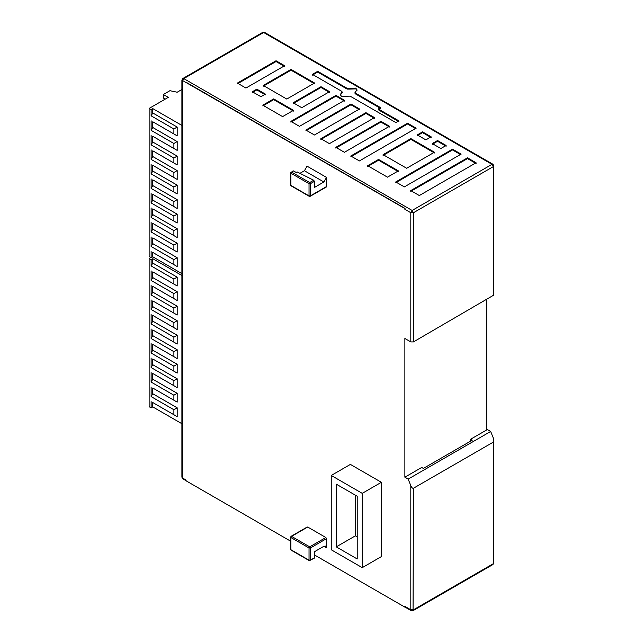 <?xml version="1.0" encoding="UTF-8"?>
<svg xmlns="http://www.w3.org/2000/svg" width="643" height="643" viewBox="0 0 643 643"><rect width="100%" height="100%" fill="white"/><g stroke="black" fill="none" stroke-linecap="round" stroke-linejoin="round"><path stroke-width="0.96" d="M181.897 423.721L152.769 406.898L151.121 407.855L149.136 406.714L149.136 258.518L151.121 259.659L152.769 258.703L181.897 275.526M150.792 257.562L149.136 258.518M152.769 258.703L152.769 263.067L177.187 277.165L177.187 285.966L152.769 271.868L152.769 277.583L177.187 291.689L177.187 300.49L152.769 286.392L152.769 292.107L177.187 306.205L177.187 315.006L152.769 300.908L152.769 306.623L177.187 320.72L177.187 329.529L152.769 315.424L152.769 321.146L177.187 335.244L177.187 344.045L152.769 329.947L152.769 335.662L177.187 349.76L177.187 358.561L152.769 344.463L152.769 350.178L177.187 364.276L177.187 373.085L152.769 358.979L152.769 364.702L177.187 378.799L177.187 387.6L152.769 373.503L152.769 379.217L177.187 393.315L177.187 402.116L152.769 388.018L152.769 393.733L177.187 407.831L177.187 416.64L152.769 402.534L152.769 406.898M151.121 259.659L151.121 265.929L152.769 263.067M151.121 265.929L173.891 279.07L177.187 277.165M173.891 279.07L173.891 284.061L177.187 285.966M173.891 284.061L152.769 271.868M152.769 277.583L151.121 280.444L173.891 293.594L177.187 291.689M173.891 293.594L173.891 298.585L177.187 300.49M173.891 298.585L152.769 286.392M152.769 292.107L151.121 294.96L173.891 308.11L177.187 306.205M173.891 308.11L173.891 313.101L177.187 315.006M173.891 313.101L152.769 300.908M152.769 306.623L151.121 309.484L173.891 322.625L177.187 320.72M173.891 322.625L173.891 327.617L177.187 329.529M173.891 327.617L152.769 315.424M152.769 321.146L151.121 324L173.891 337.149L177.187 335.244M173.891 337.149L173.891 342.14L177.187 344.045M173.891 342.14L152.769 329.947M152.769 335.662L151.121 338.515L173.891 351.665L177.187 349.76M173.891 351.665L173.891 356.656L177.187 358.561M173.891 356.656L152.769 344.463M152.769 350.178L151.121 353.039L173.891 366.18L177.187 364.276M173.891 366.18L173.891 371.172L177.187 373.085M173.891 371.172L152.769 358.979M152.769 364.702L151.121 367.555L173.891 380.704L177.187 378.799M173.891 380.704L173.891 385.696L177.187 387.6M173.891 385.696L152.769 373.503M152.769 379.217L151.121 382.071L173.891 395.22L177.187 393.315M173.891 395.22L173.891 400.211L177.187 402.116M173.891 400.211L152.769 388.018M152.769 393.733L151.121 396.594L173.891 409.736L177.187 407.831M173.891 409.736L173.891 414.735L177.187 416.64M173.891 414.735L152.769 402.534M151.121 401.586L151.121 407.855M151.121 396.594L151.121 387.07M151.121 382.071L151.121 372.546M151.121 367.555L151.121 358.03M151.121 353.039L151.121 343.515M151.121 338.515L151.121 328.991M151.121 324L151.121 314.475M151.121 309.484L151.121 299.951M151.121 294.96L151.121 285.436M151.121 280.444L151.121 270.92M181.897 273.621L152.769 256.798L151.121 257.755L149.136 256.613L149.136 108.418L151.121 109.559L152.769 108.603L181.897 125.425M164.978 99.271L163.33 97.937L163.33 94.505L169.929 90.695L177.187 92.222L181.897 89.498M163.33 94.505L168.281 97.366L149.136 108.418M152.769 108.603L152.769 112.967L177.187 127.065L177.187 135.866L152.769 121.768L152.769 127.483L177.187 141.589L177.187 150.39L152.769 136.292L152.769 142.007L177.187 156.104L177.187 164.905L152.769 150.808L152.769 156.522L177.187 170.62L177.187 179.429L152.769 165.323L152.769 171.046L177.187 185.144L177.187 193.945L152.769 179.847L152.769 185.562L177.187 199.66L177.187 208.461L152.769 194.363L152.769 200.077L177.187 214.175L177.187 222.984L152.769 208.879L152.769 214.601L177.187 228.699L177.187 237.5L152.769 223.402L152.769 229.117L177.187 243.215L177.187 252.016L152.769 237.918L152.769 243.633L177.187 257.73L177.187 266.54L152.769 252.434L152.769 256.798M151.121 109.559L151.121 115.828L152.769 112.967M151.121 115.828L173.891 128.97L177.187 127.065M173.891 128.97L173.891 133.961L177.187 135.866M173.891 133.961L152.769 121.768M152.769 127.483L151.121 130.344L173.891 143.493L177.187 141.589M173.891 143.493L173.891 148.485L177.187 150.39M173.891 148.485L152.769 136.292M152.769 142.007L151.121 144.86L173.891 158.009L177.187 156.104M173.891 158.009L173.891 163L177.187 164.905M173.891 163L152.769 150.808M152.769 156.522L151.121 159.384L173.891 172.525L177.187 170.62M173.891 172.525L173.891 177.516L177.187 179.429M173.891 177.516L152.769 165.323M152.769 171.046L151.121 173.899L173.891 187.049L177.187 185.144M173.891 187.049L173.891 192.04L177.187 193.945M173.891 192.04L152.769 179.847M152.769 185.562L151.121 188.415L173.891 201.564L177.187 199.66M173.891 201.564L173.891 206.556L177.187 208.461M173.891 206.556L152.769 194.363M152.769 200.077L151.121 202.939L173.891 216.08L177.187 214.175M173.891 216.08L173.891 221.071L177.187 222.984M173.891 221.071L152.769 208.879M152.769 214.601L151.121 217.455L173.891 230.604L177.187 228.699M173.891 230.604L173.891 235.595L177.187 237.5M173.891 235.595L152.769 223.402M152.769 229.117L151.121 231.97L173.891 245.12L177.187 243.215M173.891 245.12L173.891 250.111L177.187 252.016M173.891 250.111L152.769 237.918M152.769 243.633L151.121 246.494L173.891 259.635L177.187 257.73M173.891 259.635L173.891 264.635L177.187 266.54M173.891 264.635L152.769 252.434M151.121 251.485L151.121 257.755M151.121 246.494L151.121 236.97M151.121 231.97L151.121 222.446M151.121 217.455L151.121 207.93M151.121 202.939L151.121 193.414M151.121 188.415L151.121 178.891M151.121 173.899L151.121 164.375M151.121 159.384L151.121 149.851M151.121 144.86L151.121 135.335M151.121 130.344L151.121 120.82M264.562 32.399L262.698 32.399L264.562 32.399L492.924 164.246L491.991 164.335L493.318 166.625L493.864 165.862L492.924 164.246M262.698 32.399L182.837 78.51L183.769 78.599L263.63 32.496L491.991 164.335L412.131 210.446L413.449 212.729L410.813 212.729L410.813 341.915L413.449 341.915L493.864 295.041L493.864 165.862M486.711 429.178L490.673 431.461L493.318 438.068L493.864 440.624L493.318 442.127L413.449 488.238C412.573 488.487 411.689 487.643 410.813 485.698L410.813 609.797L413.449 609.797L493.318 563.694L493.318 442.127M181.897 477.194L182.443 477.95L182.443 80.889L183.769 78.599L412.131 210.446L410.813 212.729L404.873 209.305L404.873 208.541L181.897 80.126L181.897 477.194L182.837 478.81L182.443 477.95L186.076 480.048L186.076 480.811L290.612 541.165M490.673 431.461L408.168 479.091L410.813 485.698M434.443 152.222L410.877 138.615L383.091 154.658L406.657 168.265L434.443 152.222M440.841 148.525L446.121 145.479L437.545 140.52L432.265 143.574L440.841 148.525M425.859 139.877L431.14 136.822L422.564 131.871L417.283 134.917L425.859 139.877M286.794 99.062L314.58 83.019L291.022 69.42L263.236 85.463L286.794 99.062M256.83 89.152L252.345 91.748L260.921 96.699L265.414 94.111L256.83 89.152L256.83 89.916L265.414 94.875M355.402 92.721L355.402 93.862L355.402 91.957L355.402 93.098L380.616 107.654L378.309 108.988L378.309 109.752L398.869 121.623M317.682 71.325L317.682 72.08L347.156 89.096L349.133 89.096L349.133 88.34L347.156 88.34L317.682 71.325L312.402 74.371L341.875 91.386L341.875 92.528L340.211 94.545L341.513 96.354L350.122 96.145L395.895 122.572L398.869 120.86L378.309 108.988M341.875 91.386L341.875 92.15M349.133 88.34L355.764 88.123L357.066 89.94L355.402 91.957M378.534 139.989L350.813 155.992L359.397 160.943L416.158 128.174L407.582 123.223L378.534 139.989M284.616 65.723L276.04 60.763L237.363 83.1L245.939 88.051L284.616 65.723M273.693 98.893L262.802 105.179L282.607 116.608L293.497 110.323L273.693 98.893L273.693 99.657L293.497 111.086M329.562 91.668L320.986 86.717L293.2 102.759L301.776 107.711L329.562 91.668M318.606 105.388L290.885 121.39L299.469 126.349L344.544 100.324L335.967 95.365L318.606 105.388M314.451 134.998L359.525 108.972L350.949 104.013L333.588 114.036L305.867 130.047L314.451 134.998M365.931 112.67L320.849 138.695L329.433 143.646L357.154 127.644L374.507 117.621L365.931 112.67L365.931 113.425L374.507 118.384M380.913 121.318L335.831 147.343L344.415 152.295L372.136 136.292L389.497 126.269L380.913 121.318L380.913 122.082L389.497 127.033M378.566 159.44L367.683 165.725L387.48 177.163L398.371 170.869L378.566 159.44L378.566 160.203L398.371 171.633M452.527 149.168L395.766 181.945L404.343 186.896L461.103 154.127L452.527 149.168L452.527 149.932L461.103 154.891M438.47 174.591L410.748 190.593L419.324 195.544L476.085 162.775L467.509 157.824L438.47 174.591M410.748 191.357L467.509 158.588L476.085 163.539M467.509 157.824L467.509 158.588M395.766 182.708L452.527 149.932M367.683 166.489L378.566 160.203M335.831 148.107L380.913 122.082M320.849 139.459L365.931 113.425M350.949 104.013L350.949 104.777L359.525 109.736M305.867 130.802L350.949 104.777M290.885 122.154L335.967 96.128L344.544 101.08M335.967 95.365L335.967 96.128M320.986 86.717L320.986 87.48L329.562 92.431M293.2 103.523L320.986 87.48M262.802 105.942L273.693 99.657M276.04 60.763L276.04 61.527L284.616 66.486M237.363 83.855L276.04 61.527M350.813 156.755L407.582 123.986L407.582 123.223M407.582 123.986L416.158 128.938M340.26 94.931L341.875 93.291M312.402 75.135L317.682 72.08M355.402 93.862L380.616 108.418M349.133 89.096L355.764 88.887L357.018 90.317M252.345 92.512L256.83 89.916M263.236 86.218L291.022 70.175L291.022 69.42M291.022 70.175L314.58 83.783M417.283 135.681L422.564 132.635L422.564 131.871M422.564 132.635L431.14 137.586M432.265 144.329L437.545 141.283L437.545 140.52M437.545 141.283L446.121 146.234M383.091 155.421L410.877 139.378L410.877 138.615M410.877 139.378L434.443 152.986M314.403 554.901L404.873 607.129L404.873 606.373L410.813 609.797L411.199 610.657L413.063 610.657L492.924 564.546L493.864 562.93L492.924 564.546M408.168 479.091L404.873 477.186L421.704 467.469L423.351 468.425L472.195 440.23L470.539 439.273L470.539 441.178M404.873 606.373L404.873 607.129M410.813 341.915L404.873 338.483L404.873 477.186M486.711 299.614L486.711 429.942L470.539 439.273M186.076 82.224L405.05 208.436L404.873 209.305M331.249 475.458L350.387 464.407L381.371 482.298L381.371 556.605L362.234 567.656L362.234 493.35L331.249 475.458L331.249 549.765L362.234 567.656M307.057 527.413L307.716 527.035L325.864 537.516L326.531 538.657L326.531 547.804L323.887 546.277L314.403 551.758L314.403 557.851L313.696 558.261M299.935 173.329L304.42 170.741L307.057 166.167L326.531 177.412L326.531 186.55L325.864 186.936M336.265 484.147L336.265 546.863L357.219 558.968L357.219 496.243L336.265 484.147M336.265 546.863L355.402 535.82L355.402 495.198M357.219 536.865L355.402 535.82M362.234 493.35L381.371 482.298M290.885 536.752L290.885 537.516L291.544 536.366L290.885 536.752L290.885 549.709L291.544 550.087M314.403 557.851L309.701 560.567L310.36 560.182L309.034 560.182L309.701 560.567L290.885 549.709L290.885 548.945M310.36 560.182L310.36 547.989L309.034 547.989L290.885 537.516M326.531 538.657L310.36 547.989L309.701 546.847L309.034 547.989L309.034 560.182M323.887 546.277L325.752 546.092L326.531 547.804M326.531 177.412L323.887 181.985L314.403 187.459L314.403 181.366L313.696 180.249L309.701 182.556L309.034 183.697L310.36 183.697L310.36 195.89L309.034 195.89L309.701 196.268L326.531 186.55M291.544 185.795L290.885 185.409L290.885 173.216L291.544 172.075L293.529 170.934L296.166 172.453L297.114 171.906L313.696 180.249M314.403 181.366L310.36 183.697L309.701 182.556L291.544 172.075L290.885 172.453L290.885 173.216L309.034 183.697L309.034 195.89L290.885 185.409L290.885 184.645M293.529 170.934L292.87 171.311M413.449 341.915L413.449 212.729L493.318 166.625L493.318 295.804M413.449 488.238L413.063 610.657M347.156 89.096L347.156 88.34M325.864 537.516L309.701 546.847L291.544 536.366L307.716 527.035M309.701 196.268L310.36 195.89M323.887 181.985L304.42 170.741M493.864 562.93L493.864 440.624M182.837 78.51L181.897 80.126M342.285 92.721L342.285 91.957M354.992 93.291L354.992 92.528M182.837 478.81L186.076 480.683M404.986 607.064L411.199 610.657M314.194 558.285L309.235 560.616L291.078 550.135L290.612 549.323L290.612 537.13L291.078 536.326L307.25 526.987M293.063 170.885L290.612 172.838L290.612 185.031L291.078 185.835L309.235 196.316L310.167 196.316L326.339 186.984"/></g></svg>
